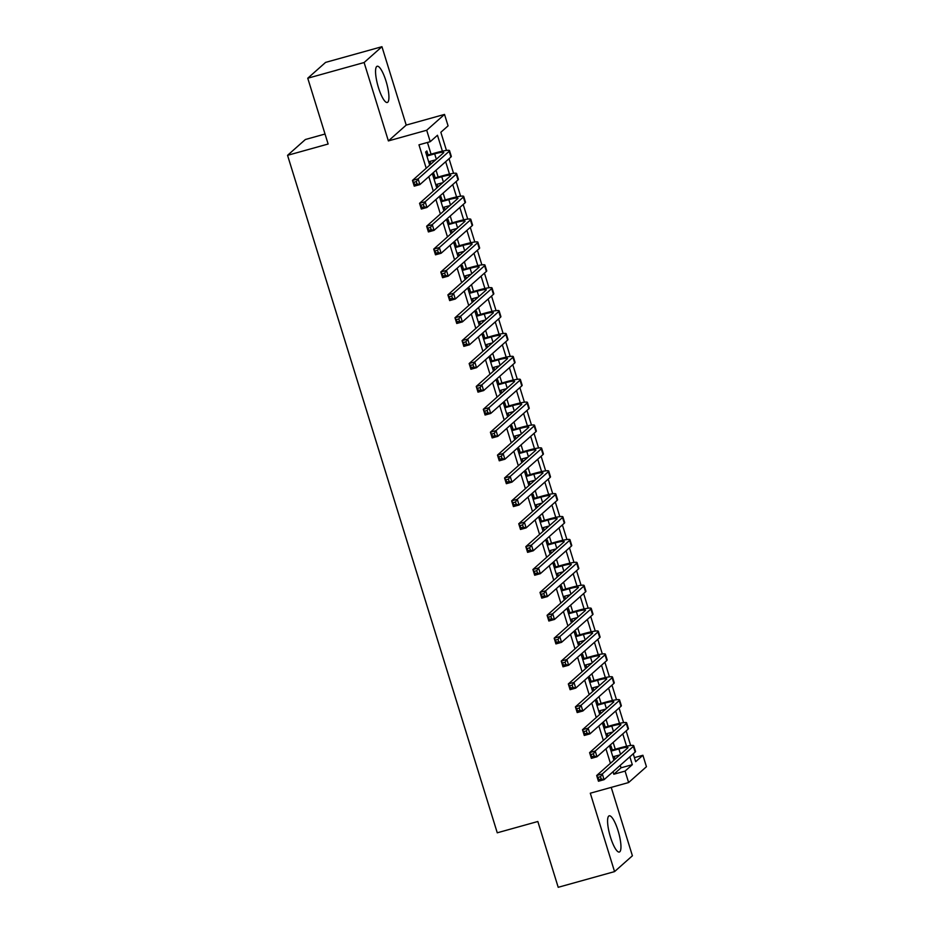 <?xml version="1.0" encoding="UTF-8"?>
<svg xmlns="http://www.w3.org/2000/svg" width="934" height="934" viewBox="0 0 934 934"><rect width="100%" height="100%" fill="white"/><g stroke="black" fill="none" stroke-linecap="round" stroke-linejoin="round"><path stroke-width="1.4" d="M618.028 830.595A18.808 4.553 74.4 0 0 609.225 815.814A18.808 4.553 74.4 0 0 610.509 837.273A18.808 4.553 74.4 0 0 619.312 852.053A18.808 4.553 74.4 0 0 618.028 830.595M385.999 81.036A18.808 4.553 74.4 0 0 377.196 66.244A18.808 4.553 74.4 0 0 378.48 87.703A18.808 4.553 74.4 0 0 387.283 102.483A18.808 4.553 74.4 0 0 385.999 81.036M634.419 757.626L642.907 755.267L646.445 766.709L628.617 782.54L625.079 771.099L632.306 764.677L629.855 756.785M325.032 134.029L305.383 139.505L287.555 155.324L497.262 832.801L537.832 821.5L558.205 887.3L614.56 871.609L632.4 855.778L611.221 787.385M287.555 155.324L328.126 144.023L307.753 78.222L325.592 62.391L381.948 46.7L364.108 62.531L388.381 140.917L426.698 130.246L444.526 114.415L448.075 125.856L440.848 132.278L446.464 150.444M388.381 140.917L406.208 125.086L381.948 46.7M406.208 125.086L444.526 114.415M307.753 78.222L364.108 62.531M612.307 750.037L611.058 746.033L609.855 747.107L613.918 760.206M605.22 727.154L603.983 723.149L602.769 724.212L606.831 737.323M598.134 704.259L596.896 700.255L595.694 701.329L599.745 714.428M591.047 681.376L589.809 677.372L588.607 678.434L592.658 691.545M583.96 658.482L582.723 654.477L581.52 655.551L585.571 668.662M576.873 635.599L575.636 631.594L574.433 632.668L578.578 645.698M569.798 612.716L568.549 608.711L567.347 609.774L571.41 622.885M562.712 589.821L561.474 585.816L560.26 586.891L564.323 599.99M555.625 566.938L554.387 562.933L553.185 563.996L557.236 577.107M548.538 544.055L547.301 540.039L546.098 541.113L550.149 554.224M541.451 521.16L540.214 517.156L539.011 518.23L543.063 531.329M534.365 498.277L533.127 494.273L531.925 495.335L535.988 508.446M527.29 475.383L526.04 471.378L524.838 472.452L528.901 485.552M520.203 452.5L518.965 448.495L517.751 449.569L521.814 462.669M513.116 429.617L511.879 425.612L510.676 426.675L514.727 439.786M506.03 406.722L504.792 402.717L503.589 403.792L507.641 416.891M498.943 383.839L497.705 379.834L496.503 380.897L500.554 394.008M491.856 360.944L490.619 356.94L489.416 358.014L493.467 371.125M484.781 338.061L483.532 334.057L482.329 335.131L486.474 348.148M477.694 315.178L476.457 311.174L475.243 312.236L479.305 325.347M470.608 292.284L469.37 288.279L468.156 289.353L472.219 302.453M463.521 269.401L462.283 265.396L461.081 266.459L465.132 279.57M456.434 246.506L455.197 242.501L453.994 243.576L458.045 256.687M449.347 223.623L448.11 219.618L446.907 220.693L450.959 233.792M442.261 200.74L441.023 196.735L439.821 197.798L443.883 210.909M435.186 177.845L433.936 173.841L432.734 174.915L436.797 188.014M442.389 151.168L437.474 135.267L430.235 141.688L418.969 144.828L426.219 168.237M428.823 176.643L433.294 191.12M435.909 199.537L440.381 214.003M442.985 222.42L447.468 236.897M450.071 245.315L454.554 259.78M457.158 268.198L461.641 282.675M464.245 291.081L468.728 305.558M471.331 313.976L475.803 328.441M478.418 336.859L482.89 351.336M485.493 359.753L489.976 374.219M492.58 382.636L497.063 397.113M499.667 405.519L504.15 419.996M506.753 428.414L511.237 442.879M513.84 451.297L518.323 465.774M520.927 474.18L525.398 488.657M528.002 497.075L532.485 511.552M535.089 519.958L539.572 534.435M542.175 542.852L546.659 557.318M549.262 565.735L553.745 580.212M556.349 588.618L560.832 603.095M563.436 611.513L567.907 625.978M570.522 634.396L574.994 648.873M577.597 657.291L582.08 671.756M584.684 680.174L589.167 694.651M591.771 703.057L596.254 717.534M598.857 725.951L603.341 740.417M605.944 748.834L610.416 763.311M613.031 771.729L613.801 774.239L621.028 767.818L620.258 765.308M617.654 756.89L617.257 755.606M615.273 749.208L613.171 742.413M610.567 734.007L610.171 732.723M608.186 726.325L606.084 719.53M603.481 711.113L603.084 709.828M601.099 703.43L598.998 696.647M596.394 688.23L595.997 686.945M594.024 680.547L591.911 673.753M589.307 665.347L588.91 664.062M586.937 657.664L584.836 650.87M582.232 642.452L581.824 641.168M579.851 634.77L577.749 627.987M575.146 619.569L574.749 618.285M572.764 611.887L570.662 605.092M568.059 596.674L567.662 595.39M565.677 588.992L563.576 582.209M560.972 573.791L560.575 572.507M558.59 566.109L556.489 559.314M553.885 550.908L553.488 549.624M551.504 543.226L549.402 536.431M546.799 528.014L546.402 526.729M544.429 520.331L542.327 513.548M539.712 505.131L539.315 503.846M537.342 497.448L535.24 490.654M532.637 482.236L532.24 480.952M530.255 474.565L528.154 467.771M525.55 459.353L525.153 458.069M523.168 451.671L521.067 444.876M518.463 436.47L518.066 435.186M516.082 428.788L513.98 421.993M511.377 413.575L510.98 412.291M508.995 405.893L506.893 399.11M504.29 390.692L503.893 389.408M501.92 383.01L499.818 376.215M497.203 367.809L496.806 366.525M494.833 360.127L492.732 353.332M490.128 344.915L489.731 343.63M487.746 337.232L485.645 330.438M483.041 322.032L482.644 320.747M480.66 314.349L478.558 307.555M475.955 299.137L475.558 297.853M473.573 291.455L471.472 284.672M468.868 276.254L468.471 274.97M466.486 268.572L464.385 261.777M461.781 253.371L461.384 252.087M459.411 245.689L457.298 238.894M454.695 230.476L454.298 229.192M452.325 222.794L450.223 216.011M447.619 207.593L447.211 206.309M445.238 199.911L443.136 193.116M440.533 184.698L440.136 183.414M438.151 177.016L436.05 170.233M433.446 161.815L433.049 160.531M431.064 154.133L427.457 142.47M428.099 154.962L426.861 150.958L425.647 152.02L429.71 165.131M430.913 164.057L430.072 161.36M437.999 186.952L437.159 184.243M445.086 209.835L444.245 207.138M452.173 232.729L451.332 230.021M459.248 255.612L458.419 252.904M466.335 278.495L465.506 275.799M473.421 301.39L472.581 298.682M480.508 324.273L479.667 321.576M487.595 347.168L486.754 344.459M494.681 370.051L493.841 367.342M501.768 392.934L500.928 390.237M508.843 415.828L508.014 413.12M515.93 438.711L515.101 436.015M523.017 461.594L522.176 458.898M530.103 484.489L529.263 481.781M537.19 507.372L536.349 504.675M544.277 530.267L543.436 527.558M551.352 553.15L550.523 550.441M558.439 576.033L557.61 573.336M565.525 598.928L564.685 596.219M572.612 621.811L571.771 619.114M579.699 644.705L578.858 641.997M586.786 667.588L585.945 664.88M593.861 690.471L593.032 687.774M600.947 713.366L600.118 710.657M608.034 736.249L607.193 733.552M615.121 759.144L614.28 756.435M628.617 782.54L590.3 793.211L614.56 871.609M613.801 774.239L625.079 771.099M430.235 141.688L426.698 130.246M633.229 753.785L635.68 761.689L642.907 755.267M449.032 158.71L453.55 173.327M456.107 181.605L460.637 196.222M463.194 204.488L467.724 219.105M470.281 227.371L474.811 241.988M477.367 250.265L481.886 264.882M484.454 273.148L488.972 287.765M491.541 296.031L496.059 310.648M498.616 318.926L503.146 333.543M505.703 341.809L510.233 356.426M512.789 364.704L517.319 379.321M519.876 387.587L524.406 402.204M526.963 410.47L531.481 425.087M534.05 433.364L538.568 447.981M541.125 456.247L545.654 470.864M548.211 479.142L552.741 493.759M555.298 502.025L559.828 516.642M562.385 524.908L566.915 539.525M569.471 547.803L573.99 562.42M576.558 570.686L581.076 585.303M583.645 593.58L588.163 608.197M590.72 616.463L595.25 631.08M597.807 639.346L602.337 653.963M604.893 662.241L609.423 676.858M611.98 685.124L616.498 699.741M619.067 708.007L623.585 722.624M626.154 730.902L630.672 745.519M626.597 746.243L622.78 733.89M619.511 723.36L615.693 711.007M612.424 700.465L608.606 688.125M605.337 677.582L601.519 665.23M598.262 654.687L594.433 642.347M591.175 631.804L587.346 619.452M584.089 608.921L580.271 596.569M577.002 586.027L573.184 573.686M569.915 563.144L566.097 550.791M562.828 540.261L559.011 527.908M555.753 517.366L551.924 505.014M548.667 494.483L544.837 482.131M541.58 471.588L537.762 459.248M534.493 448.705L530.675 436.353M527.406 425.822L523.589 413.47M520.32 402.928L516.502 390.587M513.245 380.045L509.415 367.692M506.158 357.15L502.329 344.809M499.071 334.267L495.242 321.915M491.984 311.384L488.167 299.032M484.898 288.489L481.08 276.149M477.811 265.606L473.993 253.254M470.736 242.723L466.907 230.371M463.649 219.829L459.82 207.476M456.563 196.946L452.733 184.593M449.476 174.051L445.658 161.71M621.028 767.818L632.306 764.677M428.659 161.757L435.734 159.784M426.896 156.036L434.672 153.865A12.06 1.378 162.8 0 1 443.778 152.44A12.06 1.378 162.8 0 1 443.533 152.861L412.466 180.437L418.105 178.873L449.161 151.296A18.085 2.055 -17.2 0 0 449.534 150.654A18.085 2.055 -17.2 0 0 435.874 152.791L426.686 155.359M416.319 181.616L418.105 178.873L419.868 184.593L414.241 186.158L412.466 180.437L414.766 184.523L417.019 183.905L416.319 181.616L414.066 182.235M417.019 183.905L419.868 184.593L450.935 157.017A18.085 2.055 -17.2 0 0 451.309 156.375L449.534 150.654M414.241 186.158L414.766 184.523M435.746 184.64L442.821 182.667M433.971 178.919L441.759 176.748A12.06 1.378 162.8 0 1 450.865 175.323A12.06 1.378 162.8 0 1 450.62 175.755L419.553 203.32L425.18 201.756L456.247 174.179A18.085 2.055 -17.2 0 0 456.621 173.537A18.085 2.055 -17.2 0 0 442.961 175.685L433.773 178.242M423.406 204.499L425.18 201.756L426.955 207.476L421.327 209.041L419.553 203.32L421.853 207.418L424.106 206.788L423.406 204.499L421.141 205.13M424.106 206.788L426.955 207.476L458.022 179.9A18.085 2.055 -17.2 0 0 458.396 179.27L456.621 173.537M421.327 209.041L421.853 207.418M442.833 207.523L449.908 205.562M441.058 201.802L448.834 199.642A12.06 1.378 162.8 0 1 457.952 198.218A12.06 1.378 162.8 0 1 457.695 198.638L426.64 226.215L432.267 224.639L463.334 197.074A18.085 2.055 -17.2 0 0 463.708 196.432A18.085 2.055 -17.2 0 0 450.048 198.568L440.848 201.125M430.481 227.382L432.267 224.639L434.041 230.359L428.402 231.936L426.64 226.215L428.939 230.301L431.193 229.671L430.481 227.382L428.227 228.013M431.193 229.671L434.041 230.359L465.109 202.795A18.085 2.055 -17.2 0 0 465.482 202.153L463.708 196.432M428.402 231.936L428.939 230.301M449.919 230.418L456.995 228.445M448.145 224.697L455.92 222.525A12.06 1.378 162.8 0 1 465.027 221.101A12.06 1.378 162.8 0 1 464.782 221.521L433.715 249.098L439.354 247.533L470.421 219.957A18.085 2.055 -17.2 0 0 470.794 219.315A18.085 2.055 -17.2 0 0 457.123 221.463L447.935 224.02M437.567 250.277L439.354 247.533L441.128 253.254L435.489 254.819L433.715 249.098L436.026 253.184L438.279 252.565L437.567 250.277L435.314 250.896M438.279 252.565L441.128 253.254L472.195 225.678A18.085 2.055 -17.2 0 0 472.557 225.036L470.794 219.315M435.489 254.819L436.026 253.184M457.006 253.301L464.07 251.328M455.232 247.58L463.007 245.42A12.06 1.378 162.8 0 1 472.114 243.984A12.06 1.378 162.8 0 1 471.868 244.416L440.801 271.992L446.44 270.416L477.507 242.84A18.085 2.055 -17.2 0 0 477.881 242.21A18.085 2.055 -17.2 0 0 464.21 244.346L455.021 246.903M444.654 273.16L446.44 270.416L448.215 276.137L442.576 277.713L440.801 271.992L443.113 276.079L445.366 275.448L444.654 273.16L442.401 273.79M445.366 275.448L448.215 276.137L479.27 248.572A18.085 2.055 -17.2 0 0 479.644 247.93L477.881 242.21M442.576 277.713L443.113 276.079M464.093 276.195L471.156 274.222M462.318 270.463L470.094 268.303A12.06 1.378 162.8 0 1 479.2 266.879A12.06 1.378 162.8 0 1 478.955 267.299L447.888 294.875L453.527 293.299L484.594 265.735A18.085 2.055 -17.2 0 0 484.956 265.093A18.085 2.055 -17.2 0 0 471.296 267.229L462.108 269.798M451.741 296.043L453.527 293.299L455.302 299.032L449.663 300.596L447.888 294.875L450.2 298.962L452.453 298.331L451.741 296.043L449.488 296.673M452.453 298.331L455.302 299.032L486.357 271.455A18.085 2.055 -17.2 0 0 486.731 270.813L484.956 265.093M449.663 300.596L450.2 298.962M471.168 299.078L478.243 297.105M469.405 293.358L477.181 291.186A12.06 1.378 162.8 0 1 486.287 289.762A12.06 1.378 162.8 0 1 486.042 290.194L454.975 317.758L460.614 316.194L491.669 288.618A18.085 2.055 -17.2 0 0 492.043 287.976A18.085 2.055 -17.2 0 0 478.383 290.124L469.195 292.681M458.827 318.938L460.614 316.194L462.377 321.915L456.749 323.479L454.975 317.758L457.275 321.856L459.528 321.226L458.827 318.938L456.574 319.568M459.528 321.226L462.377 321.915L493.444 294.338A18.085 2.055 -17.2 0 0 493.817 293.708L492.043 287.976M456.749 323.479L457.275 321.856M478.255 321.961L485.33 320M476.48 316.241L484.267 314.081A12.06 1.378 162.8 0 1 493.374 312.656A12.06 1.378 162.8 0 1 493.129 313.077L462.061 340.653L467.701 339.077L498.756 311.512A18.085 2.055 -17.2 0 0 499.13 310.87A18.085 2.055 -17.2 0 0 485.47 313.007L476.282 315.564M465.914 341.821L467.701 339.077L469.463 344.798L463.836 346.374L462.061 340.653L464.361 344.739L466.615 344.109L465.914 341.821L463.661 342.451M466.615 344.109L469.463 344.798L500.531 317.233A18.085 2.055 -17.2 0 0 500.904 316.591L499.13 310.87M463.836 346.374L464.361 344.739M485.341 344.856L492.416 342.883M483.567 339.135L491.342 336.964A12.06 1.378 162.8 0 1 500.461 335.539A12.06 1.378 162.8 0 1 500.204 335.96L469.148 363.536L474.776 361.972L505.843 334.395A18.085 2.055 -17.2 0 0 506.216 333.753A18.085 2.055 -17.2 0 0 492.557 335.89L483.357 338.458M472.989 364.715L474.776 361.972L476.55 367.692L470.911 369.257L469.148 363.536L471.448 367.622L473.701 367.004L472.989 364.715L470.736 365.334M473.701 367.004L476.55 367.692L507.617 340.116A18.085 2.055 -17.2 0 0 507.991 339.474L506.216 333.753M470.911 369.257L471.448 367.622M492.428 367.739L499.503 365.766M490.654 362.018L498.429 359.847A12.06 1.378 162.8 0 1 507.536 358.423A12.06 1.378 162.8 0 1 507.29 358.854L476.235 386.419L481.862 384.855L512.929 357.278A18.085 2.055 -17.2 0 0 513.303 356.648A18.085 2.055 -17.2 0 0 499.643 358.784L490.443 361.341M480.076 387.598L481.862 384.855L483.637 390.575L477.998 392.152L476.235 386.419L478.535 390.517L480.788 389.887L480.076 387.598L477.823 388.229M480.788 389.887L483.637 390.575L514.704 362.999A18.085 2.055 -17.2 0 0 515.066 362.369L513.303 356.648M477.998 392.152L478.535 390.517M499.515 390.634L506.578 388.661M497.74 384.901L505.516 382.742A12.06 1.378 162.8 0 1 514.622 381.317A12.06 1.378 162.8 0 1 514.377 381.737L483.31 409.314L488.949 407.738L520.016 380.173A18.085 2.055 -17.2 0 0 520.39 379.531A18.085 2.055 -17.2 0 0 506.718 381.667L497.53 384.236M487.163 410.481L488.949 407.738L490.724 413.458L485.085 415.035L483.31 409.314L485.622 413.4L487.875 412.77L487.163 410.481L484.909 411.112M487.875 412.77L490.724 413.458L521.791 385.894A18.085 2.055 -17.2 0 0 522.153 385.252L520.39 379.531M485.085 415.035L485.622 413.4M506.602 413.517L513.665 411.544M504.827 407.796L512.603 405.625A12.06 1.378 162.8 0 1 521.709 404.2A12.06 1.378 162.8 0 1 521.464 404.632L490.397 432.197L496.036 430.632L527.103 403.056A18.085 2.055 -17.2 0 0 527.465 402.414A18.085 2.055 -17.2 0 0 513.805 404.562L504.617 407.119M494.249 433.376L496.036 430.632L497.81 436.353L492.171 437.918L490.397 432.197L492.708 436.295L494.962 435.664L494.249 433.376L491.996 434.006M494.962 435.664L497.81 436.353L528.866 408.777A18.085 2.055 -17.2 0 0 529.239 408.135L527.465 402.414M492.171 437.918L492.708 436.295M513.677 436.4L520.752 434.438M511.914 430.679L519.689 428.519A12.06 1.378 162.8 0 1 528.796 427.083A12.06 1.378 162.8 0 1 528.551 427.515L497.483 455.091L503.122 453.515L534.178 425.951A18.085 2.055 -17.2 0 0 534.552 425.309A18.085 2.055 -17.2 0 0 520.892 427.445L511.704 430.002M501.336 456.259L503.122 453.515L504.885 459.236L499.258 460.812L497.483 455.091L499.783 459.178L502.037 458.547L501.336 456.259L499.083 456.889M502.037 458.547L504.885 459.236L535.953 431.671A18.085 2.055 -17.2 0 0 536.326 431.029L534.552 425.309M499.258 460.812L499.783 459.178M520.763 459.294L527.838 457.321M519 453.574L526.776 451.402A12.06 1.378 162.8 0 1 535.882 449.978A12.06 1.378 162.8 0 1 535.637 450.398L504.57 477.974L510.209 476.41L541.265 448.834A18.085 2.055 -17.2 0 0 541.638 448.192A18.085 2.055 -17.2 0 0 527.979 450.328L518.79 452.897M508.423 479.154L510.209 476.41L511.972 482.131L506.345 483.695L504.57 477.974L506.87 482.061L509.123 481.442L508.423 479.154L506.17 479.772M509.123 481.442L511.972 482.131L543.039 454.554A18.085 2.055 -17.2 0 0 543.413 453.912L541.638 448.192M506.345 483.695L506.87 482.061M527.85 482.178L534.925 480.204M526.076 476.457L533.863 474.285A12.06 1.378 162.8 0 1 542.969 472.861A12.06 1.378 162.8 0 1 542.712 473.293L511.657 500.858L517.284 499.293L548.351 471.717A18.085 2.055 -17.2 0 0 548.725 471.086A18.085 2.055 -17.2 0 0 535.065 473.223L525.865 475.78M515.498 502.037L517.284 499.293L519.059 505.014L513.42 506.578L511.657 500.858L513.957 504.955L516.21 504.325L515.498 502.037L513.245 502.667M516.21 504.325L519.059 505.014L550.126 477.437A18.085 2.055 -17.2 0 0 550.5 476.807L548.725 471.086M513.42 506.578L513.957 504.955M534.937 505.06L542.012 503.099M533.162 499.34L540.938 497.18A12.06 1.378 162.8 0 1 550.056 495.756A12.06 1.378 162.8 0 1 549.799 496.176L518.744 523.752L524.371 522.176L555.438 494.611A18.085 2.055 -17.2 0 0 555.812 493.969A18.085 2.055 -17.2 0 0 542.152 496.106L532.952 498.663M522.585 524.92L524.371 522.176L526.146 527.897L520.507 529.473L518.744 523.752L521.044 527.838L523.297 527.208L522.585 524.92L520.331 525.55M523.297 527.208L526.146 527.897L557.213 500.332A18.085 2.055 -17.2 0 0 557.586 499.69L555.812 493.969M520.507 529.473L521.044 527.838M542.024 527.955L549.099 525.982M540.249 522.234L548.024 520.063A12.06 1.378 162.8 0 1 557.131 518.639A12.06 1.378 162.8 0 1 556.886 519.071L525.819 546.635L531.458 545.071L562.525 517.494A18.085 2.055 -17.2 0 0 562.898 516.852A18.085 2.055 -17.2 0 0 549.227 519L540.039 521.557M529.671 547.814L531.458 545.071L533.232 550.791L527.593 552.356L525.819 546.635L528.13 550.733L530.384 550.103L529.671 547.814L527.418 548.445M530.384 550.103L533.232 550.791L564.299 523.215A18.085 2.055 -17.2 0 0 564.661 522.573L562.898 516.852M527.593 552.356L528.13 550.733M549.11 550.838L556.174 548.877M547.336 545.117L555.111 542.958A12.06 1.378 162.8 0 1 564.218 541.522A12.06 1.378 162.8 0 1 563.973 541.953L532.905 569.53L538.544 567.954L569.612 540.377A18.085 2.055 -17.2 0 0 569.985 539.747A18.085 2.055 -17.2 0 0 556.314 541.883L547.126 544.44M536.758 570.697L538.544 567.954L540.319 573.674L534.68 575.251L532.905 569.53L535.217 573.616L537.47 572.986L536.758 570.697L534.505 571.328M537.47 572.986L540.319 573.674L571.375 546.11A18.085 2.055 -17.2 0 0 571.748 545.468L569.985 539.747M534.68 575.251L535.217 573.616M556.185 573.733L563.26 571.76M554.422 568.012L562.198 565.841A12.06 1.378 162.8 0 1 571.304 564.416A12.06 1.378 162.8 0 1 571.059 564.837L539.992 592.413L545.631 590.837L576.698 563.272A18.085 2.055 -17.2 0 0 577.06 562.63A18.085 2.055 -17.2 0 0 563.4 564.766L554.212 567.335M543.845 593.58L545.631 590.837L547.406 596.569L541.767 598.134L539.992 592.413L542.292 596.499L544.557 595.88L543.845 593.58L541.592 594.211M544.557 595.88L547.406 596.569L578.461 568.993A18.085 2.055 -17.2 0 0 578.835 568.351L577.06 562.63M541.767 598.134L542.292 596.499M563.272 596.616L570.347 594.643M561.509 590.895L569.285 588.724A12.06 1.378 162.8 0 1 578.391 587.299A12.06 1.378 162.8 0 1 578.146 587.731L547.079 615.296L552.718 613.731L583.773 586.155A18.085 2.055 -17.2 0 0 584.147 585.513A18.085 2.055 -17.2 0 0 570.487 587.661L561.299 590.218M550.932 616.475L552.718 613.731L554.481 619.452L548.853 621.017L547.079 615.296L549.379 619.394L551.632 618.763L550.932 616.475L548.678 617.105M551.632 618.763L554.481 619.452L585.548 591.876A18.085 2.055 -17.2 0 0 585.922 591.245L584.147 585.513M548.853 621.017L549.379 619.394M570.359 619.499L577.434 617.537M568.584 613.778L576.371 611.618A12.06 1.378 162.8 0 1 585.478 610.194A12.06 1.378 162.8 0 1 585.233 610.614L554.166 638.191L559.793 636.614L590.86 609.05A18.085 2.055 -17.2 0 0 591.234 608.408A18.085 2.055 -17.2 0 0 577.574 610.544L568.386 613.101M558.018 639.358L559.793 636.614L561.567 642.335L555.928 643.911L554.166 638.191L556.466 642.277L558.719 641.646L558.018 639.358L555.753 639.988M558.719 641.646L561.567 642.335L592.635 614.77A18.085 2.055 -17.2 0 0 593.008 614.128L591.234 608.408M555.928 643.911L556.466 642.277M577.446 642.394L584.521 640.42M575.671 636.673L583.446 634.501A12.06 1.378 162.8 0 1 592.565 633.077A12.06 1.378 162.8 0 1 592.308 633.497L561.252 661.074L566.88 659.509L597.947 631.933A18.085 2.055 -17.2 0 0 598.32 631.291A18.085 2.055 -17.2 0 0 584.661 633.439L575.461 635.996M565.093 662.253L566.88 659.509L568.654 665.23L563.015 666.794L561.252 661.074L563.552 665.16L565.806 664.541L565.093 662.253L562.84 662.871M565.806 664.541L568.654 665.23L599.721 637.653A18.085 2.055 -17.2 0 0 600.095 637.011L598.32 631.291M563.015 666.794L563.552 665.16M584.532 665.277L591.607 663.303M582.758 659.556L590.533 657.396A12.06 1.378 162.8 0 1 599.64 655.96A12.06 1.378 162.8 0 1 599.394 656.392L568.327 683.957L573.966 682.392L605.034 654.816A18.085 2.055 -17.2 0 0 605.407 654.185A18.085 2.055 -17.2 0 0 591.736 656.322L582.547 658.879M572.18 685.136L573.966 682.392L575.741 688.113L570.102 689.689L568.327 683.957L570.639 688.054L572.892 687.424L572.18 685.136L569.927 685.766M572.892 687.424L575.741 688.113L606.808 660.548A18.085 2.055 -17.2 0 0 607.17 659.906L605.407 654.185M570.102 689.689L570.639 688.054M591.619 688.171L598.682 686.198M589.844 682.439L597.62 680.279A12.06 1.378 162.8 0 1 606.726 678.855A12.06 1.378 162.8 0 1 606.481 679.275L575.414 706.851L581.053 705.275L612.12 677.71A18.085 2.055 -17.2 0 0 612.494 677.068A18.085 2.055 -17.2 0 0 598.822 679.205L589.634 681.773M579.267 708.019L581.053 705.275L582.828 711.007L577.189 712.572L575.414 706.851L577.726 710.937L579.979 710.307L579.267 708.019L577.014 708.649M579.979 710.307L582.828 711.007L613.883 683.431A18.085 2.055 -17.2 0 0 614.257 682.789L612.494 677.068M577.189 712.572L577.726 710.937M598.706 711.054L605.769 709.081M596.931 705.333L604.707 703.162A12.06 1.378 162.8 0 1 613.813 701.738A12.06 1.378 162.8 0 1 613.568 702.17L582.501 729.734L588.14 728.17L619.207 700.593A18.085 2.055 -17.2 0 0 619.569 699.951A18.085 2.055 -17.2 0 0 605.909 702.099L596.721 704.656M586.354 730.913L588.14 728.17L589.914 733.89L584.275 735.455L582.501 729.734L584.801 733.832L587.066 733.202L586.354 730.913L584.1 731.544M587.066 733.202L589.914 733.89L620.97 706.314A18.085 2.055 -17.2 0 0 621.344 705.684L619.569 699.951M584.275 735.455L584.801 733.832M605.781 733.937L612.856 731.976M604.018 728.216L611.793 726.057A12.06 1.378 162.8 0 1 620.9 724.632A12.06 1.378 162.8 0 1 620.655 725.053L589.587 752.629L595.227 751.053L626.282 723.488A18.085 2.055 -17.2 0 0 626.656 722.846A18.085 2.055 -17.2 0 0 612.996 724.982L603.808 727.539M593.44 753.796L595.227 751.053L596.989 756.774L591.362 758.35L589.587 752.629L591.887 756.715L594.141 756.085L593.44 753.796L591.187 754.427M594.141 756.085L596.989 756.774L628.057 729.209A18.085 2.055 -17.2 0 0 628.43 728.567L626.656 722.846M591.362 758.35L591.887 756.715M612.867 756.832L619.942 754.859M611.093 751.111L618.88 748.94A12.06 1.378 162.8 0 1 627.987 747.515A12.06 1.378 162.8 0 1 627.741 747.936L596.674 775.512L602.313 773.947L633.369 746.371A18.085 2.055 -17.2 0 0 633.742 745.729A18.085 2.055 -17.2 0 0 620.083 747.865L610.894 750.434M600.527 776.691L602.313 773.947L604.076 779.668L598.449 781.233L596.674 775.512L598.974 779.598L601.227 778.979L600.527 776.691L598.262 777.31M601.227 778.979L604.076 779.668L635.143 752.092A18.085 2.055 -17.2 0 0 635.517 751.45L633.742 745.729M598.449 781.233L598.974 779.598M434.672 153.865L436.341 159.247M449.161 151.296L450.935 157.017M441.759 176.748L443.416 182.142M456.247 174.179L458.022 179.9M448.834 199.642L450.503 205.025M463.334 197.074L465.109 202.795M455.92 222.525L457.59 227.908M470.421 219.957L472.195 225.678M463.007 245.42L464.677 250.802M477.507 242.84L479.27 248.572M470.094 268.303L471.763 273.685M484.594 265.735L486.357 271.455M477.181 291.186L478.85 296.58M491.669 288.618L493.444 294.338M484.267 314.081L485.925 319.463M498.756 311.512L500.531 317.233M491.342 336.964L493.012 342.346M505.843 334.395L507.617 340.116M498.429 359.847L500.099 365.241M512.929 357.278L514.704 362.999M505.516 382.742L507.185 388.124M520.016 380.173L521.791 385.894M512.603 405.625L514.272 411.018M527.103 403.056L528.866 408.777M519.689 428.519L521.359 433.901M534.178 425.951L535.953 431.671M526.776 451.402L528.434 456.784M541.265 448.834L543.039 454.554M533.863 474.285L535.521 479.679M548.351 471.717L550.126 477.437M540.938 497.18L542.607 502.562M555.438 494.611L557.213 500.332M548.024 520.063L549.694 525.445M562.525 517.494L564.299 523.215M555.111 542.958L556.781 548.34M569.612 540.377L571.375 546.11M562.198 565.841L563.867 571.223M576.698 563.272L578.461 568.993M569.285 588.724L570.943 594.117M583.773 586.155L585.548 591.876M576.371 611.618L578.029 617M590.86 609.05L592.635 614.77M583.446 634.501L585.116 639.883M597.947 631.933L599.721 637.653M590.533 657.396L592.203 662.778M605.034 654.816L606.808 660.548M597.62 680.279L599.289 685.661M612.12 677.71L613.883 683.431M604.707 703.162L606.376 708.556M619.207 700.593L620.97 706.314M611.793 726.057L613.463 731.439M626.282 723.488L628.057 729.209M618.88 748.94L620.538 754.322M633.369 746.371L635.143 752.092"/></g></svg>
